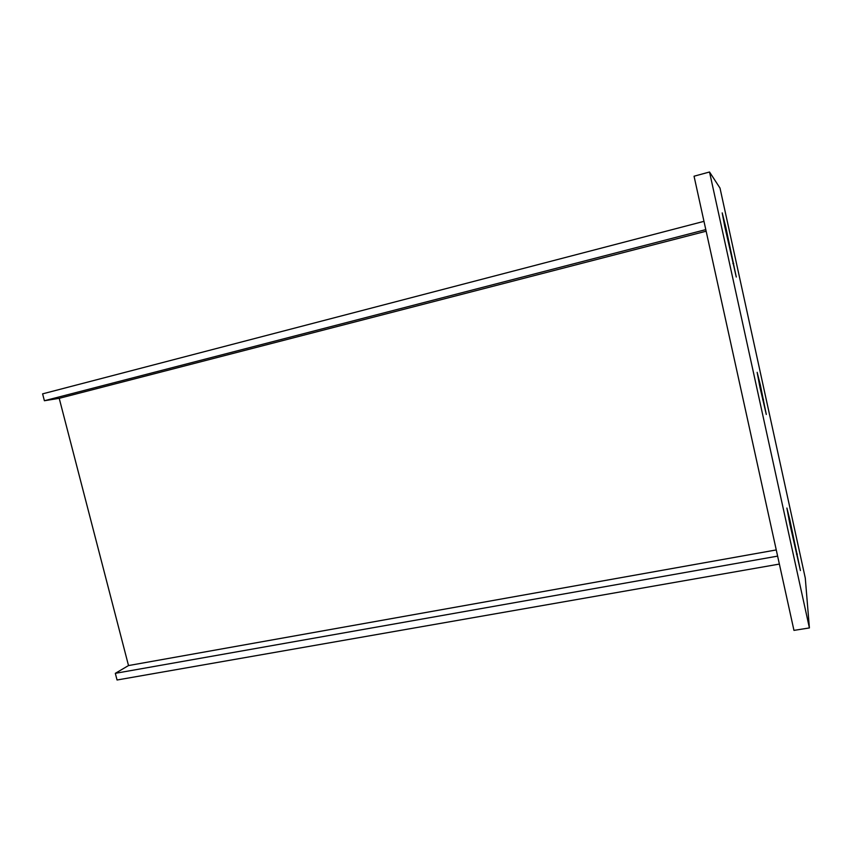 <?xml version="1.0" encoding="UTF-8"?>
<svg xmlns="http://www.w3.org/2000/svg" width="852" height="852" viewBox="0 0 852 852"><rect width="100%" height="100%" fill="white"/><g stroke="black" fill="none" stroke-linecap="round" stroke-linejoin="round"><path stroke-width="1.28" d="M793.957 630.384L694.05 176.215L709.524 171.998L720.004 188.068L805.278 578.061L809.4 627.935L793.957 630.384M809.4 627.935L709.524 171.998M789.9 524.172L786.897 508.048L789.719 519.294L800.411 570.552L789.9 524.172M759.909 387.127L757.151 372.335L760.335 384.987L766.299 414.466L759.909 387.127M724.711 226.281L722.208 212.893L725.851 227.399L736.277 277.038L724.711 226.281M779.367 564.077L117.054 680.002L115.318 673.336L128.514 665.561L776.257 549.934M705.797 229.614L44.389 400.738L59.214 398.331L128.514 665.561M703.976 221.339L42.6 393.858L44.389 400.738M59.214 398.331L706.148 231.211M777.62 556.122L115.318 673.336M725.851 227.399L724.999 227.622M733.721 263.375L732.869 263.577M760.335 384.987L759.494 385.179M763.52 399.556L762.668 399.737M789.719 519.294L788.899 519.454M797.334 554.088L796.482 554.237"/></g></svg>
